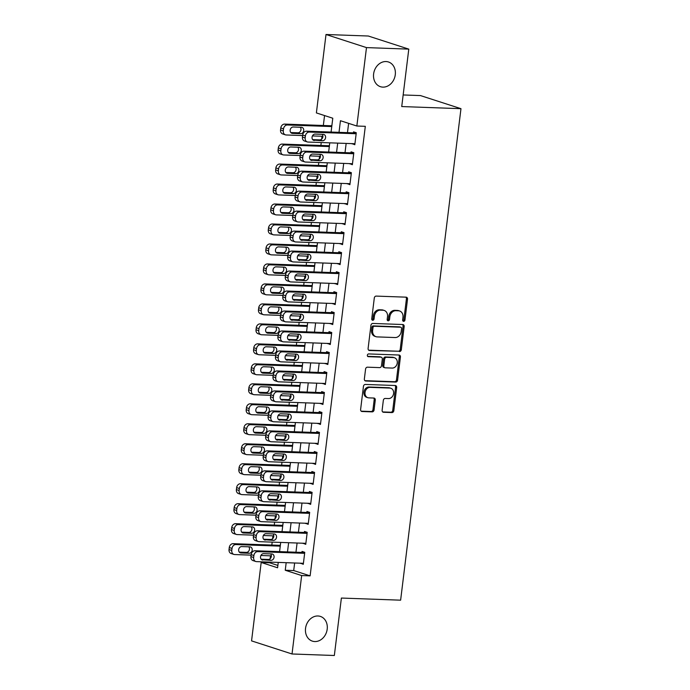 <?xml version="1.0" encoding="UTF-8"?>
<svg xmlns="http://www.w3.org/2000/svg" width="690" height="690" viewBox="0 0 690 690"><rect width="100%" height="100%" fill="white"/><g stroke="black" fill="none" stroke-linecap="round" stroke-linejoin="round"><path stroke-width="1.03" d="M403.633 321.35A1.397 1.147 107.9 0 0 404.961 320.022L407.523 299.184A1.992 1.639 107.9 0 0 406.099 297.166L376.197 296.096A1.992 1.639 107.9 0 0 374.299 297.994L371.738 318.832A1.397 1.147 107.9 0 0 374.066 318.918L374.394 316.218A6.374 5.253 107.9 0 1 380.483 310.129L382.976 310.224A6.374 5.253 107.9 0 1 384.166 310.431A6.374 5.253 107.9 0 1 387.521 316.693L387.185 319.384A1.397 1.147 107.9 0 0 389.514 319.47L389.841 316.77A6.374 5.253 107.9 0 1 395.931 310.69L398.423 310.776A6.374 5.253 107.9 0 1 399.613 310.983A6.374 5.253 107.9 0 1 402.969 317.245L402.641 319.936A1.397 1.147 107.9 0 0 403.633 321.35M402.882 320.954A1.397 1.147 107.9 0 0 403.866 319.668L406.427 298.83A1.992 1.639 107.9 0 0 405.867 297.157M371.979 319.841A1.397 1.147 107.9 0 0 372.971 318.564L373.299 315.865L374.394 316.218M387.435 320.402A1.397 1.147 107.9 0 0 388.418 319.116L388.755 316.417L389.841 316.77M317.943 615.98A12.989 10.704 107.9 0 0 305.791 626.917A12.989 10.704 107.9 0 0 312.372 641.131A12.989 10.704 107.9 0 0 314.804 641.553A12.989 10.704 107.9 0 0 326.948 630.625A12.989 10.704 107.9 0 0 320.376 616.411A12.989 10.704 107.9 0 0 317.943 615.98M386.021 61.548A12.989 10.704 107.9 0 0 373.868 72.485A12.989 10.704 107.9 0 0 380.449 86.698A12.989 10.704 107.9 0 0 382.881 87.121A12.989 10.704 107.9 0 0 395.025 76.193A12.989 10.704 107.9 0 0 388.453 61.979A12.989 10.704 107.9 0 0 386.021 61.548M382.122 410.257A1.992 1.639 107.9 0 0 383.537 412.275L391.929 412.577A1.992 1.639 107.9 0 0 393.835 410.679L396.672 387.53A1.992 1.639 107.9 0 0 395.249 385.512L365.355 384.442A1.992 1.639 107.9 0 0 363.449 386.34L360.611 409.481A1.992 1.639 107.9 0 0 362.026 411.507L372.16 411.87A1.992 1.639 107.9 0 0 374.066 409.964L375.282 400.062A1.992 1.639 107.9 0 0 373.859 398.044L368.831 397.863A5.33 4.39 107.9 0 1 367.839 397.69A5.33 4.39 107.9 0 1 365.139 391.851A5.33 4.39 107.9 0 1 370.125 387.366L389.807 388.073A5.33 4.39 107.9 0 1 390.807 388.254A5.33 4.39 107.9 0 1 393.507 394.085A5.33 4.39 107.9 0 1 388.522 398.57L385.236 398.449A1.992 1.639 107.9 0 0 383.338 400.355L382.122 410.257M331.088 132.066L332.787 118.232L316.382 112.918L326.008 34.5L368.313 36.018L408.791 49.119L401.735 106.562L460.972 108.684L400.623 600.179L341.386 598.058L334.339 655.5L292.025 653.982L251.557 640.881L261.182 562.462L277.587 567.775L278.251 562.41M408.791 49.119L366.485 47.601L356.851 126.02L340.446 120.716L339.014 132.351M294.639 562.997L293.707 570.552L310.12 575.865L365.312 126.33L356.851 126.02M310.12 575.865L301.659 575.564L292.025 653.982M399.415 351.589A1.992 1.639 107.9 0 0 401.321 349.683L404.159 326.543A1.992 1.639 107.9 0 0 402.744 324.524L372.841 323.446A1.992 1.639 107.9 0 0 370.935 325.352L368.098 348.493A1.992 1.639 107.9 0 0 369.521 350.511L398.328 351.236A1.992 1.639 107.9 0 0 400.226 349.33L403.064 326.189A1.992 1.639 107.9 0 0 402.512 324.516M400.416 357.041L397.578 380.181A1.992 1.639 107.9 0 1 395.672 382.079L365.769 381.009A1.992 1.639 107.9 0 1 364.355 378.991L365.571 369.081A1.992 1.639 107.9 0 1 367.468 367.184L379.595 367.615A1.992 1.639 107.9 0 0 381.501 365.717L382.303 359.145A1.992 1.639 107.9 0 0 380.889 357.127L368.262 356.67A1.397 1.147 107.9 0 1 368.598 353.927L399.001 355.022A1.992 1.639 107.9 0 1 400.416 357.041L399.32 356.687L396.483 379.828L397.578 380.181M280.451 544.453L280.028 545.35M282.909 524.469L282.477 525.375M285.358 504.493L284.936 505.391M287.816 484.509L287.385 485.415M290.266 464.534L289.843 465.431M292.724 444.55L292.293 445.455M295.173 424.574L294.751 425.471M297.623 404.59L297.2 405.496M300.081 384.615L299.65 385.512M302.531 364.63L302.108 365.536M304.989 344.655L304.557 345.552M307.438 324.671L307.015 325.577M309.896 304.695L309.465 305.592M312.346 284.72L311.923 285.617M314.795 264.736L314.373 265.641M317.253 244.76L316.822 245.657M319.703 224.776L319.28 225.682M322.161 204.801L321.73 205.698M324.611 184.817L324.188 185.722M327.069 164.841L326.637 165.738M329.518 144.857L329.096 145.763M352.098 143.641L354.807 144.736L356.281 132.747L353.547 131.868L353.427 132.868M349.649 163.616L352.357 164.72L353.823 152.732L351.089 151.843L350.969 152.844M347.191 183.6L349.899 184.696L351.374 172.707L348.64 171.827L348.519 172.819M344.741 203.576L347.45 204.68L348.924 192.691L346.19 191.803L346.061 192.803M342.283 223.56L344.991 224.655L346.466 212.667L343.732 211.787L343.611 212.779M339.834 243.536L342.542 244.639L344.017 232.651L341.283 231.762L341.153 232.763M337.384 263.511L340.092 264.615L341.559 252.626L338.825 251.738L338.704 252.738M334.926 283.495L337.634 284.591L339.109 272.61L336.375 271.722L336.254 272.723M332.477 303.471L335.185 304.575L336.651 292.586L333.917 291.697L333.796 292.698M330.018 323.455L332.727 324.55L334.202 312.57L331.467 311.682L331.347 312.682M327.569 343.43L330.277 344.534L331.752 332.546L329.018 331.657L328.889 332.658M325.119 363.414L327.828 364.51L329.294 352.521L326.56 351.641L326.439 352.642M322.661 383.39L325.37 384.494L326.844 372.505L324.11 371.617L323.981 372.617M320.212 403.374L322.92 404.469L324.386 392.481L321.652 391.601L321.531 392.601M317.754 423.349L320.462 424.454L321.937 412.465L319.203 411.576L319.082 412.577M315.304 443.334L318.012 444.429L319.479 432.44L316.745 431.561L316.624 432.561M312.846 463.309L315.554 464.413L317.029 452.424L314.295 451.536L314.174 452.536M310.397 483.293L313.105 484.389L314.58 472.4L311.846 471.52L311.716 472.512M307.947 503.269L310.655 504.373L312.122 492.384L309.387 491.496L309.267 492.496M305.489 523.244L308.197 524.348L309.672 512.36L306.938 511.48L306.809 512.472M303.039 543.228L305.748 544.332L307.214 532.344L304.48 531.455L304.359 532.456M348.623 123.355L347.475 132.653M346.156 143.425L345.026 152.628M343.698 163.401L342.568 172.612M341.248 183.385L340.118 192.588M338.799 203.36L337.669 212.572M336.341 223.344L335.211 232.547M333.891 243.32L332.761 252.531M331.433 263.304L330.303 272.507M328.983 283.279L327.853 292.491M326.525 303.264L325.395 312.466M324.076 323.239L322.946 332.442M321.626 343.223L320.496 352.426M319.168 363.199L318.038 372.402M316.719 383.183L315.589 392.386M314.261 403.158L313.131 412.361M311.811 423.134L310.681 432.345M309.362 443.118L308.223 452.321M306.903 463.094L305.774 472.305M304.454 483.078L303.324 492.281M301.996 503.053L300.866 512.265M299.546 523.037L298.416 532.24M297.088 543.013L295.958 552.224M300.581 563.204L303.289 564.308L304.764 552.319L302.03 551.431L301.91 552.431M324.55 115.566L323.334 125.485M322.014 136.258L321.661 139.138M321.238 142.528L320.885 145.469M319.556 156.242L319.203 159.114M318.789 162.512L318.426 165.445M317.107 176.217L316.753 179.098M316.339 182.488L315.977 185.429M314.649 196.202L314.304 199.074M313.881 202.472L313.519 205.404M312.199 216.177L311.846 219.058M311.432 222.447L311.069 225.38M309.75 236.161L309.396 239.033M308.973 242.431L308.62 245.364M307.291 256.137L306.938 259.009M306.524 262.407L306.162 265.339M304.842 276.121L304.488 278.993M304.066 282.391L303.712 285.324M302.384 296.096L302.03 298.968M301.616 302.367L301.254 305.299M299.934 316.072L299.581 318.953M299.167 322.351L298.805 325.283M297.476 336.056L297.131 338.928M296.709 342.326L296.346 345.259M295.027 356.031L294.673 358.912M294.259 362.302L293.897 365.243M292.577 376.015L292.224 378.888M291.801 382.286L291.447 385.218M290.119 395.991L289.765 398.872M289.352 402.261L288.989 405.203M287.67 415.975L287.316 418.847M286.893 422.246L286.54 425.178M285.212 435.951L284.858 438.831M284.444 442.221L284.082 445.162M282.762 455.935L282.408 458.807M281.994 462.205L281.632 465.138M280.304 475.91L279.959 478.791M279.536 482.181L279.174 485.122M277.854 495.894L277.501 498.767M277.087 502.165L276.724 505.097M275.405 515.87L275.051 518.751M274.629 522.14L274.275 525.073M272.947 535.854L272.593 538.726M272.179 542.124L271.817 545.057M270.497 555.83L270.144 558.702M269.721 562.1L269.643 562.764L277.88 565.429M331.968 124.881L331.545 125.778M460.972 108.684L420.495 95.582L403.167 94.961M326.008 34.5L366.485 47.601M269.643 562.764L261.182 562.462M279.571 551.629L280.701 542.426M282.029 531.654L283.159 522.451M284.478 511.678L285.608 502.467M286.928 491.694L288.066 482.491M289.386 471.719L290.516 462.507M291.836 451.734L292.965 442.532M294.294 431.759L295.423 422.547M296.743 411.775L297.873 402.572M299.201 391.799L300.331 382.588M301.651 371.815L302.781 362.612M304.1 351.84L305.23 342.628M306.558 331.856L307.688 322.653M309.008 311.88L310.138 302.677M311.466 291.896L312.596 282.693M313.916 271.92L315.045 262.718M316.374 251.936L317.504 242.733M318.823 231.961L319.953 222.758M321.273 211.985L322.403 202.774M323.731 192.001L324.861 182.798M326.18 172.026L327.31 162.814M328.638 152.042L329.768 142.839M286.178 562.695L285.246 570.25L301.659 575.564M337.695 143.123L336.565 152.326M335.237 163.099L334.107 172.31M332.787 183.083L331.657 192.286M330.338 203.058L329.199 212.261M327.879 223.043L326.75 232.245M325.43 243.018L324.3 252.221M322.972 263.002L321.842 272.205M320.522 282.978L319.392 292.18M318.064 302.953L316.934 312.165M315.615 322.937L314.485 332.14M313.165 342.913L312.027 352.124M310.707 362.897L309.577 372.1M308.257 382.872L307.128 392.084M305.799 402.856L304.67 412.059M303.35 422.832L302.22 432.044M300.892 442.816L299.762 452.019M298.442 462.792L297.312 472.003M295.993 482.776L294.863 491.979M293.535 502.751L292.405 511.954M291.085 522.735L289.955 531.938M288.627 542.711L287.497 551.914M293.707 570.552L285.246 570.25M352.072 143.856L354.902 143.951M349.623 163.832L352.452 163.935M347.165 183.816L350.003 183.911M344.715 203.792L347.544 203.895M342.257 223.767L345.095 223.871M339.808 243.751L342.637 243.855M337.358 263.727L340.187 263.83M334.9 283.711L337.729 283.814M332.451 303.686L335.28 303.79M329.993 323.67L332.83 323.774M327.543 343.646L330.372 343.749M325.085 363.63L327.923 363.725M322.635 383.606L325.464 383.709M320.186 403.59L323.015 403.685M317.728 423.565L320.557 423.669M315.278 443.549L318.107 443.644M312.82 463.525L315.658 463.628M310.371 483.509L313.2 483.604M307.913 503.484L310.75 503.588M305.463 523.46L308.292 523.563M303.014 543.444L305.843 543.548M300.555 563.42L303.384 563.523M399.613 310.983L398.518 310.629A6.374 5.253 107.9 0 0 397.328 310.422L398.423 310.776M388.755 316.417A6.374 5.253 107.9 0 1 394.835 310.336L397.328 310.422M384.166 310.431L383.071 310.077A6.374 5.253 107.9 0 0 381.88 309.87L382.976 310.224M373.299 315.865A6.374 5.253 107.9 0 1 379.388 309.776L381.88 309.87M368.658 350.166L398.328 351.236M401.571 328.621A1.397 1.147 107.9 0 0 400.579 327.207L374.334 326.258A1.397 1.147 107.9 0 0 372.997 327.595L372.652 330.432A6.374 5.253 107.9 0 0 375.998 336.694A6.374 5.253 107.9 0 0 377.197 336.901L395.137 337.548A6.374 5.253 107.9 0 0 401.218 331.459L401.571 328.621M399.984 327.008A1.397 1.147 107.9 0 0 399.484 326.844L400.579 327.207M375.998 336.694L374.912 336.341A6.374 5.253 107.9 0 1 371.556 330.079L371.901 327.241A1.397 1.147 107.9 0 1 373.238 325.904L399.484 326.844M364.906 380.664L394.577 381.725A1.992 1.639 107.9 0 0 396.483 379.828M381.26 357.196L380.164 356.834A1.992 1.639 107.9 0 0 379.793 356.773L367.563 356.333M392.179 368.072A5.33 4.39 107.9 0 0 397.164 363.587A5.33 4.39 107.9 0 0 394.464 357.756A5.33 4.39 107.9 0 0 393.473 357.575L386.529 357.325A1.992 1.639 107.9 0 0 384.632 359.231L383.821 365.804A1.992 1.639 107.9 0 0 385.244 367.822L392.179 368.072M394.464 357.756L393.369 357.394A5.33 4.39 107.9 0 0 392.377 357.222L393.473 357.575M384.873 367.753L383.778 367.399A1.992 1.639 107.9 0 1 382.734 365.45L383.537 358.878A1.992 1.639 107.9 0 1 385.443 356.971L392.377 357.222M399.32 356.687A1.992 1.639 107.9 0 0 398.768 355.014M390.807 388.254L389.712 387.901A5.33 4.39 107.9 0 0 388.712 387.72L389.807 388.073M367.839 397.69L366.744 397.337A5.33 4.39 107.9 0 1 364.044 391.497A5.33 4.39 107.9 0 1 369.029 387.012L388.712 387.72M361.163 411.162L371.065 411.516A1.992 1.639 107.9 0 0 372.971 409.61L374.187 399.708A1.992 1.639 107.9 0 0 373.626 398.035M382.674 411.93L390.833 412.223A1.992 1.639 107.9 0 0 392.739 410.317L395.577 387.176A1.992 1.639 107.9 0 0 395.025 385.503M331.856 125.796L284.668 124.097A4.062 3.347 -72.1 0 0 280.787 127.978L280.545 129.97A4.062 3.347 -72.1 0 0 282.676 133.955L285.419 134.843A4.062 3.347 107.9 0 0 286.178 134.973L302.608 135.568M285.419 134.843A4.062 3.347 107.9 0 1 283.279 130.858L283.53 128.858A4.062 3.347 107.9 0 1 287.402 124.985L331.761 126.572M322.886 136.292L312.432 135.913M290.809 132.549L297.873 132.799A3.252 2.674 107.9 0 0 300.668 130.815A3.252 2.674 107.9 0 0 300.34 127.253M292.491 133.394L300.607 133.688A3.252 2.674 107.9 0 0 303.652 130.953A3.252 2.674 107.9 0 0 302.004 127.4A3.252 2.674 107.9 0 0 301.392 127.296L293.276 127.003A3.252 2.674 107.9 0 0 290.231 129.737A3.252 2.674 107.9 0 0 291.879 133.291A3.252 2.674 107.9 0 0 292.491 133.394L291.327 133.015M354.927 143.736L308.051 142.054A4.062 3.347 107.9 0 1 307.291 141.924A4.062 3.347 107.9 0 1 305.161 137.94L305.403 135.939A4.062 3.347 107.9 0 1 309.275 132.066L356.161 133.748M356.256 132.963L306.541 131.186L309.275 132.066M314.364 140.475A3.252 2.674 -72.1 0 1 313.76 140.372A3.252 2.674 -72.1 0 1 312.113 136.818A3.252 2.674 -72.1 0 1 315.149 134.084L323.274 134.378A3.252 2.674 -72.1 0 1 323.886 134.481A3.252 2.674 -72.1 0 1 325.525 138.035A3.252 2.674 -72.1 0 1 322.489 140.769L313.2 140.105M322.221 134.334A3.252 2.674 -72.1 0 1 322.549 137.897A3.252 2.674 -72.1 0 1 319.755 139.88L312.682 139.63M307.291 141.924L304.557 141.036A4.062 3.347 -72.1 0 1 302.427 137.051L302.669 135.059A4.062 3.347 -72.1 0 1 306.541 131.186M329.406 145.771L282.21 144.081A4.062 3.347 -72.1 0 0 278.337 147.953L278.096 149.954A4.062 3.347 -72.1 0 0 280.226 153.939L282.96 154.819A4.062 3.347 107.9 0 0 283.719 154.957L300.15 155.543M282.96 154.819A4.062 3.347 107.9 0 1 280.83 150.834L281.072 148.842A4.062 3.347 107.9 0 1 284.944 144.96L329.311 146.556M320.427 156.268L309.983 155.897M288.351 152.525L295.423 152.783A3.252 2.674 107.9 0 0 298.218 150.791A3.252 2.674 107.9 0 0 297.89 147.237M290.033 153.378L298.158 153.663A3.252 2.674 107.9 0 0 301.194 150.929A3.252 2.674 107.9 0 0 299.555 147.375A3.252 2.674 107.9 0 0 298.943 147.272L290.818 146.979A3.252 2.674 107.9 0 0 287.782 149.713A3.252 2.674 107.9 0 0 289.429 153.266A3.252 2.674 107.9 0 0 290.033 153.378L288.869 152.999M326.957 165.747L279.761 164.056A4.062 3.347 -72.1 0 0 275.888 167.937L275.638 169.93A4.062 3.347 -72.1 0 0 277.777 173.915L280.511 174.803A4.062 3.347 107.9 0 0 281.27 174.932L297.701 175.519M280.511 174.803A4.062 3.347 107.9 0 1 278.372 170.818L278.622 168.817A4.062 3.347 107.9 0 1 282.495 164.945L326.853 166.532M317.978 176.252L307.524 175.872M285.902 172.509L292.974 172.759A3.252 2.674 107.9 0 0 295.76 170.775A3.252 2.674 107.9 0 0 295.432 167.213M287.583 173.354L295.708 173.647A3.252 2.674 107.9 0 0 298.744 170.913A3.252 2.674 107.9 0 0 297.097 167.359A3.252 2.674 107.9 0 0 296.493 167.256L288.368 166.963A3.252 2.674 107.9 0 0 285.332 169.697A3.252 2.674 107.9 0 0 286.971 173.25A3.252 2.674 107.9 0 0 287.583 173.354L286.419 172.974M324.498 185.731L277.302 184.04A4.062 3.347 -72.1 0 0 273.43 187.913L273.188 189.914A4.062 3.347 -72.1 0 0 275.319 193.899L278.053 194.778A4.062 3.347 107.9 0 0 278.812 194.916L295.251 195.503M278.053 194.778A4.062 3.347 107.9 0 1 275.922 190.794L276.164 188.801A4.062 3.347 107.9 0 1 280.045 184.92L324.404 186.516M315.52 196.227L305.075 195.857M283.452 192.484L290.516 192.743A3.252 2.674 107.9 0 0 293.31 190.751A3.252 2.674 107.9 0 0 292.983 187.197M285.125 193.329L293.25 193.623A3.252 2.674 107.9 0 0 296.286 190.888A3.252 2.674 107.9 0 0 294.647 187.335A3.252 2.674 107.9 0 0 294.035 187.232L285.91 186.938A3.252 2.674 107.9 0 0 282.874 189.672A3.252 2.674 107.9 0 0 284.522 193.226A3.252 2.674 107.9 0 0 285.125 193.329L283.961 192.959M322.049 205.706L274.853 204.016A4.062 3.347 -72.1 0 0 270.98 207.888L270.73 209.889A4.062 3.347 -72.1 0 0 272.869 213.874L275.603 214.763A4.062 3.347 107.9 0 0 276.362 214.892L292.793 215.478M275.603 214.763A4.062 3.347 107.9 0 1 273.464 210.778L273.714 208.777A4.062 3.347 107.9 0 1 277.587 204.904L321.954 206.491M313.07 216.212L302.617 215.832M280.994 212.468L288.066 212.718A3.252 2.674 107.9 0 0 290.852 210.735A3.252 2.674 107.9 0 0 290.524 207.173M282.676 213.314L290.801 213.607A3.252 2.674 107.9 0 0 293.837 210.873A3.252 2.674 107.9 0 0 292.189 207.319A3.252 2.674 107.9 0 0 291.585 207.207L283.461 206.922A3.252 2.674 107.9 0 0 280.425 209.657A3.252 2.674 107.9 0 0 282.063 213.21A3.252 2.674 107.9 0 0 282.676 213.314L281.511 212.934M352.478 163.72L305.601 162.038A4.062 3.347 107.9 0 1 304.842 161.909A4.062 3.347 107.9 0 1 302.703 157.924L302.953 155.923A4.062 3.347 107.9 0 1 306.826 152.05L353.703 153.732M353.798 152.947L304.092 151.162L306.826 152.05M311.915 160.459A3.252 2.674 -72.1 0 1 311.302 160.347A3.252 2.674 -72.1 0 1 309.663 156.794A3.252 2.674 -72.1 0 1 312.699 154.068L320.824 154.353A3.252 2.674 -72.1 0 1 321.428 154.465A3.252 2.674 -72.1 0 1 323.075 158.019A3.252 2.674 -72.1 0 1 320.039 160.753L310.75 160.08M319.763 154.319A3.252 2.674 -72.1 0 1 320.091 157.881A3.252 2.674 -72.1 0 1 317.305 159.864L310.233 159.614M304.842 161.909L302.108 161.02A4.062 3.347 -72.1 0 1 299.969 157.035L300.219 155.034A4.062 3.347 -72.1 0 1 304.092 151.162M350.028 183.695L303.143 182.013A4.062 3.347 107.9 0 1 302.384 181.884A4.062 3.347 107.9 0 1 300.254 177.899L300.495 175.898A4.062 3.347 107.9 0 1 304.376 172.026L351.253 173.708M351.348 172.923L301.634 171.146L304.376 172.026M309.456 180.435A3.252 2.674 -72.1 0 1 308.853 180.332A3.252 2.674 -72.1 0 1 307.205 176.778A3.252 2.674 -72.1 0 1 310.241 174.044L318.366 174.337A3.252 2.674 -72.1 0 1 318.978 174.441A3.252 2.674 -72.1 0 1 320.617 177.994A3.252 2.674 -72.1 0 1 317.581 180.728L308.292 180.064M317.314 174.294A3.252 2.674 -72.1 0 1 317.642 177.856A3.252 2.674 -72.1 0 1 314.847 179.84L307.783 179.59M302.384 181.884L299.65 180.996A4.062 3.347 -72.1 0 1 297.519 177.011L297.761 175.018A4.062 3.347 -72.1 0 1 301.634 171.146M347.57 203.679L300.693 201.998A4.062 3.347 107.9 0 1 299.934 201.859A4.062 3.347 107.9 0 1 297.795 197.883L298.046 195.882A4.062 3.347 107.9 0 1 301.918 192.01L348.795 193.692M348.899 192.907L299.184 191.121L301.918 192.01M307.007 200.419A3.252 2.674 -72.1 0 1 306.395 200.307A3.252 2.674 -72.1 0 1 304.756 196.754A3.252 2.674 -72.1 0 1 307.792 194.019L315.916 194.313A3.252 2.674 -72.1 0 1 316.52 194.425A3.252 2.674 -72.1 0 1 318.168 197.978A3.252 2.674 -72.1 0 1 315.132 200.712L305.843 200.04M314.856 194.278A3.252 2.674 -72.1 0 1 315.183 197.84A3.252 2.674 -72.1 0 1 312.397 199.824L305.325 199.565M299.934 201.859L297.2 200.98A4.062 3.347 -72.1 0 1 295.061 196.995L295.311 194.994A4.062 3.347 -72.1 0 1 299.184 191.121M345.121 223.655L298.244 221.973A4.062 3.347 107.9 0 1 297.476 221.844A4.062 3.347 107.9 0 1 295.346 217.859L295.587 215.858A4.062 3.347 107.9 0 1 299.469 211.985L346.346 213.667M346.44 212.882L296.735 211.097L299.469 211.985M304.549 220.395A3.252 2.674 -72.1 0 1 303.945 220.291A3.252 2.674 -72.1 0 1 302.298 216.738A3.252 2.674 -72.1 0 1 305.342 214.004L313.458 214.297A3.252 2.674 -72.1 0 1 314.071 214.4A3.252 2.674 -72.1 0 1 315.71 217.954A3.252 2.674 -72.1 0 1 312.673 220.688L303.393 220.024M312.406 214.254A3.252 2.674 -72.1 0 1 312.734 217.816A3.252 2.674 -72.1 0 1 309.939 219.8L302.876 219.549M297.476 221.844L294.742 220.955A4.062 3.347 -72.1 0 1 292.612 216.971L292.853 214.978A4.062 3.347 -72.1 0 1 296.735 211.097M319.591 225.69L272.403 224A4.062 3.347 -72.1 0 0 268.522 227.873L268.281 229.874A4.062 3.347 -72.1 0 0 270.411 233.85L273.145 234.738A4.062 3.347 107.9 0 0 273.904 234.876L290.343 235.463M273.145 234.738A4.062 3.347 107.9 0 1 271.015 230.753L271.256 228.761A4.062 3.347 107.9 0 1 275.137 224.88L319.496 226.475M310.621 236.187L300.167 235.816M278.544 232.444L285.608 232.703A3.252 2.674 107.9 0 0 288.403 230.71A3.252 2.674 107.9 0 0 288.075 227.157M280.218 233.289L288.342 233.582A3.252 2.674 107.9 0 0 291.378 230.848A3.252 2.674 107.9 0 0 289.74 227.295A3.252 2.674 107.9 0 0 289.127 227.191L281.002 226.898A3.252 2.674 107.9 0 0 277.966 229.632A3.252 2.674 107.9 0 0 279.614 233.186A3.252 2.674 107.9 0 0 280.218 233.289L279.062 232.918M342.663 243.639L295.786 241.957A4.062 3.347 107.9 0 1 295.027 241.819A4.062 3.347 107.9 0 1 292.896 237.834L293.138 235.842A4.062 3.347 107.9 0 1 297.011 231.969L343.896 233.651M343.991 232.866L294.276 231.081L297.011 231.969M302.099 240.379A3.252 2.674 -72.1 0 1 301.495 240.267A3.252 2.674 -72.1 0 1 299.848 236.713A3.252 2.674 -72.1 0 1 302.884 233.979L311.009 234.272A3.252 2.674 -72.1 0 1 311.613 234.384A3.252 2.674 -72.1 0 1 313.26 237.938A3.252 2.674 -72.1 0 1 310.224 240.663L300.935 239.999M309.957 234.238A3.252 2.674 -72.1 0 1 310.276 237.791A3.252 2.674 -72.1 0 1 307.49 239.784L300.417 239.525M295.027 241.819L292.293 240.939A4.062 3.347 -72.1 0 1 290.154 236.955L290.404 234.954A4.062 3.347 -72.1 0 1 294.276 231.081M317.141 245.666L269.945 243.975A4.062 3.347 -72.1 0 0 266.073 247.848L265.822 249.849A4.062 3.347 -72.1 0 0 267.962 253.834L270.696 254.722A4.062 3.347 107.9 0 0 271.455 254.852L287.885 255.438M270.696 254.722A4.062 3.347 107.9 0 1 268.565 250.737L268.807 248.736A4.062 3.347 107.9 0 1 272.679 244.864L317.046 246.451M308.163 256.171L297.709 255.792M276.086 252.428L283.159 252.678A3.252 2.674 107.9 0 0 285.945 250.694A3.252 2.674 107.9 0 0 285.626 247.132M277.768 253.273L285.893 253.566A3.252 2.674 107.9 0 0 288.929 250.832A3.252 2.674 107.9 0 0 287.281 247.279A3.252 2.674 107.9 0 0 286.678 247.167L278.553 246.882A3.252 2.674 107.9 0 0 275.517 249.607A3.252 2.674 107.9 0 0 277.164 253.17A3.252 2.674 107.9 0 0 277.768 253.273L276.604 252.894M340.213 263.615L293.336 261.933A4.062 3.347 107.9 0 1 292.577 261.803A4.062 3.347 107.9 0 1 290.438 257.819L290.688 255.818A4.062 3.347 107.9 0 1 294.561 251.945L341.438 253.627M341.533 252.842L291.827 251.056L294.561 251.945M299.65 260.354A3.252 2.674 -72.1 0 1 299.037 260.251A3.252 2.674 -72.1 0 1 297.399 256.697A3.252 2.674 -72.1 0 1 300.435 253.963L308.551 254.256A3.252 2.674 -72.1 0 1 309.163 254.36A3.252 2.674 -72.1 0 1 310.811 257.913A3.252 2.674 -72.1 0 1 307.766 260.647L298.485 259.975M307.498 254.213A3.252 2.674 -72.1 0 1 307.826 257.775A3.252 2.674 -72.1 0 1 305.032 259.759L297.968 259.509M292.577 261.803L289.835 260.915A4.062 3.347 -72.1 0 1 287.704 256.93L287.946 254.938A4.062 3.347 -72.1 0 1 291.827 251.056M314.683 265.65L267.496 263.96A4.062 3.347 -72.1 0 0 263.615 267.832L263.373 269.825A4.062 3.347 -72.1 0 0 265.503 273.809L268.246 274.698A4.062 3.347 107.9 0 0 269.005 274.836L285.436 275.422M268.246 274.698A4.062 3.347 107.9 0 1 266.107 270.713L266.357 268.712A4.062 3.347 107.9 0 1 270.23 264.839L314.588 266.435M305.713 276.147L295.26 275.776M273.637 272.403L280.701 272.654A3.252 2.674 107.9 0 0 283.495 270.67A3.252 2.674 107.9 0 0 283.167 267.108M275.319 273.249L283.435 273.542A3.252 2.674 107.9 0 0 286.479 270.808A3.252 2.674 107.9 0 0 284.832 267.254A3.252 2.674 107.9 0 0 284.22 267.151L276.103 266.858A3.252 2.674 107.9 0 0 273.059 269.592A3.252 2.674 107.9 0 0 274.706 273.145A3.252 2.674 107.9 0 0 275.319 273.249L274.154 272.878M337.755 283.599L290.878 281.917A4.062 3.347 107.9 0 1 290.119 281.779A4.062 3.347 107.9 0 1 287.989 277.794L288.23 275.802A4.062 3.347 107.9 0 1 292.103 271.929L338.988 273.602M339.083 272.826L289.369 271.041L292.103 271.929M297.192 280.338A3.252 2.674 -72.1 0 1 296.588 280.226A3.252 2.674 -72.1 0 1 294.94 276.673A3.252 2.674 -72.1 0 1 297.977 273.939L306.101 274.232A3.252 2.674 -72.1 0 1 306.714 274.335A3.252 2.674 -72.1 0 1 308.352 277.897A3.252 2.674 -72.1 0 1 305.316 280.623L296.027 279.959M305.049 274.197A3.252 2.674 -72.1 0 1 305.377 277.751A3.252 2.674 -72.1 0 1 302.582 279.743L295.51 279.485M290.119 281.779L287.385 280.899A4.062 3.347 -72.1 0 1 285.255 276.914L285.496 274.913A4.062 3.347 -72.1 0 1 289.369 271.041M312.234 285.626L265.038 283.935A4.062 3.347 -72.1 0 0 261.165 287.808L260.923 289.809A4.062 3.347 -72.1 0 0 263.054 293.793L265.788 294.682A4.062 3.347 107.9 0 0 266.547 294.811L282.978 295.398M265.788 294.682A4.062 3.347 107.9 0 1 263.658 290.697L263.899 288.696A4.062 3.347 107.9 0 1 267.772 284.823L312.139 286.41M303.255 296.131L292.81 295.751M271.179 292.387L278.251 292.638A3.252 2.674 107.9 0 0 281.046 290.654A3.252 2.674 107.9 0 0 280.718 287.092M272.861 293.233L280.985 293.526A3.252 2.674 107.9 0 0 284.021 290.792A3.252 2.674 107.9 0 0 282.382 287.238A3.252 2.674 107.9 0 0 281.77 287.126L273.645 286.842A3.252 2.674 107.9 0 0 270.609 289.567A3.252 2.674 107.9 0 0 272.257 293.121A3.252 2.674 107.9 0 0 272.861 293.233L271.696 292.853M335.305 303.574L288.429 301.892A4.062 3.347 107.9 0 1 287.67 301.763A4.062 3.347 107.9 0 1 285.531 297.778L285.781 295.777A4.062 3.347 107.9 0 1 289.653 291.905L336.53 293.586M336.625 292.802L286.919 291.016L289.653 291.905M294.742 300.314A3.252 2.674 -72.1 0 1 294.13 300.21A3.252 2.674 -72.1 0 1 292.491 296.657A3.252 2.674 -72.1 0 1 295.527 293.923L303.652 294.216A3.252 2.674 -72.1 0 1 304.255 294.32A3.252 2.674 -72.1 0 1 305.903 297.873A3.252 2.674 -72.1 0 1 302.867 300.607L293.578 299.934M302.591 294.173A3.252 2.674 -72.1 0 1 302.919 297.735A3.252 2.674 -72.1 0 1 300.133 299.719L293.06 299.469M287.67 301.763L284.936 300.875A4.062 3.347 -72.1 0 1 282.797 296.89L283.047 294.897A4.062 3.347 -72.1 0 1 286.919 291.016M309.784 305.61L262.588 303.919A4.062 3.347 -72.1 0 0 258.716 307.792L258.465 309.784A4.062 3.347 -72.1 0 0 260.604 313.769L263.339 314.657A4.062 3.347 107.9 0 0 264.098 314.787L280.528 315.382M263.339 314.657A4.062 3.347 107.9 0 1 261.2 310.673L261.45 308.672A4.062 3.347 107.9 0 1 265.322 304.799L309.681 306.395M300.805 316.106L290.352 315.735M268.729 312.363L275.802 312.613A3.252 2.674 107.9 0 0 278.588 310.629A3.252 2.674 107.9 0 0 278.26 307.067M270.411 313.208L278.536 313.502A3.252 2.674 107.9 0 0 281.572 310.767A3.252 2.674 107.9 0 0 279.924 307.214A3.252 2.674 107.9 0 0 279.321 307.11L271.196 306.817A3.252 2.674 107.9 0 0 268.16 309.551A3.252 2.674 107.9 0 0 269.799 313.105A3.252 2.674 107.9 0 0 270.411 313.208L269.247 312.837M332.856 323.558L285.971 321.876A4.062 3.347 107.9 0 1 285.212 321.738A4.062 3.347 107.9 0 1 283.081 317.754L283.323 315.761A4.062 3.347 107.9 0 1 287.204 311.88L334.081 313.562M334.176 312.777L284.47 311L287.204 311.88M292.284 320.298A3.252 2.674 -72.1 0 1 291.68 320.186A3.252 2.674 -72.1 0 1 290.033 316.632A3.252 2.674 -72.1 0 1 293.069 313.898L301.194 314.192A3.252 2.674 -72.1 0 1 301.806 314.295A3.252 2.674 -72.1 0 1 303.445 317.849A3.252 2.674 -72.1 0 1 300.409 320.583L291.128 319.919M300.141 314.157A3.252 2.674 -72.1 0 1 300.469 317.711A3.252 2.674 -72.1 0 1 297.675 319.703L290.611 319.444M285.212 321.738L282.477 320.859A4.062 3.347 -72.1 0 1 280.347 316.874L280.589 314.873A4.062 3.347 -72.1 0 1 284.47 311M307.326 325.585L260.13 323.895A4.062 3.347 -72.1 0 0 256.257 327.767L256.016 329.768A4.062 3.347 -72.1 0 0 258.146 333.753L260.88 334.633A4.062 3.347 107.9 0 0 261.639 334.771L278.079 335.357M260.88 334.633A4.062 3.347 107.9 0 1 258.75 330.657L258.991 328.656A4.062 3.347 107.9 0 1 262.873 324.783L307.231 326.37M298.347 336.09L287.903 335.711M266.28 332.339L273.344 332.597A3.252 2.674 107.9 0 0 276.138 330.613A3.252 2.674 107.9 0 0 275.81 327.051M267.953 333.192L276.078 333.486A3.252 2.674 107.9 0 0 279.114 330.752A3.252 2.674 107.9 0 0 277.475 327.198A3.252 2.674 107.9 0 0 276.863 327.086L268.738 326.793A3.252 2.674 107.9 0 0 265.702 329.527A3.252 2.674 107.9 0 0 267.349 333.08A3.252 2.674 107.9 0 0 267.953 333.192L266.788 332.813M330.398 343.534L283.521 341.852A4.062 3.347 107.9 0 1 282.762 341.723A4.062 3.347 107.9 0 1 280.623 337.738L280.873 335.737A4.062 3.347 107.9 0 1 284.746 331.864L331.623 333.546M331.726 332.761L282.012 330.976L284.746 331.864M289.835 340.274A3.252 2.674 -72.1 0 1 289.222 340.17A3.252 2.674 -72.1 0 1 287.583 336.616A3.252 2.674 -72.1 0 1 290.619 333.882L298.744 334.176A3.252 2.674 -72.1 0 1 299.348 334.279A3.252 2.674 -72.1 0 1 300.995 337.833A3.252 2.674 -72.1 0 1 297.959 340.567L288.67 339.894M297.683 334.132A3.252 2.674 -72.1 0 1 298.011 337.695A3.252 2.674 -72.1 0 1 295.225 339.678L288.153 339.428M282.762 341.723L280.028 340.834A4.062 3.347 -72.1 0 1 277.889 336.849L278.139 334.848A4.062 3.347 -72.1 0 1 282.012 330.976M304.877 345.569L257.68 343.87A4.062 3.347 -72.1 0 0 253.808 347.751L253.558 349.744A4.062 3.347 -72.1 0 0 255.697 353.728L258.431 354.617A4.062 3.347 107.9 0 0 259.19 354.746L275.62 355.341M258.431 354.617A4.062 3.347 107.9 0 1 256.292 350.632L256.542 348.631A4.062 3.347 107.9 0 1 260.415 344.759L304.782 346.354M295.898 356.066L285.444 355.695M263.822 352.323L270.894 352.573A3.252 2.674 107.9 0 0 273.68 350.589A3.252 2.674 107.9 0 0 273.352 347.027M265.503 353.168L273.628 353.461A3.252 2.674 107.9 0 0 276.664 350.727A3.252 2.674 107.9 0 0 275.017 347.173A3.252 2.674 107.9 0 0 274.413 347.07L266.288 346.777A3.252 2.674 107.9 0 0 263.252 349.511A3.252 2.674 107.9 0 0 264.891 353.064A3.252 2.674 107.9 0 0 265.503 353.168L264.339 352.797M327.948 363.518L281.072 361.836A4.062 3.347 107.9 0 1 280.304 361.698A4.062 3.347 107.9 0 1 278.173 357.713L278.415 355.721A4.062 3.347 107.9 0 1 282.296 351.84L329.173 353.522M329.268 352.737L279.562 350.96L282.296 351.84M287.376 360.249A3.252 2.674 -72.1 0 1 286.773 360.146A3.252 2.674 -72.1 0 1 285.125 356.592A3.252 2.674 -72.1 0 1 288.17 353.858L296.286 354.151A3.252 2.674 -72.1 0 1 296.898 354.255A3.252 2.674 -72.1 0 1 298.537 357.808A3.252 2.674 -72.1 0 1 295.501 360.542L286.221 359.878M295.234 354.117A3.252 2.674 -72.1 0 1 295.562 357.67A3.252 2.674 -72.1 0 1 292.767 359.663L285.703 359.404M280.304 361.698L277.57 360.818A4.062 3.347 -72.1 0 1 275.439 356.834L275.681 354.832A4.062 3.347 -72.1 0 1 279.562 350.96M302.418 365.545L255.231 363.854A4.062 3.347 -72.1 0 0 251.35 367.727L251.108 369.728A4.062 3.347 -72.1 0 0 253.239 373.713L255.973 374.592A4.062 3.347 107.9 0 0 256.74 374.73L273.171 375.317M255.973 374.592A4.062 3.347 107.9 0 1 253.842 370.608L254.084 368.615A4.062 3.347 107.9 0 1 257.965 364.743L302.324 366.33M293.448 376.041L282.995 375.671M261.372 372.298L268.436 372.557A3.252 2.674 107.9 0 0 271.23 370.565A3.252 2.674 107.9 0 0 270.903 367.011M263.045 373.152L271.17 373.437A3.252 2.674 107.9 0 0 274.206 370.711A3.252 2.674 107.9 0 0 272.567 367.158A3.252 2.674 107.9 0 0 271.955 367.046L263.839 366.752A3.252 2.674 107.9 0 0 260.794 369.486A3.252 2.674 107.9 0 0 262.441 373.04A3.252 2.674 107.9 0 0 263.045 373.152L261.889 372.773M325.49 383.493L278.613 381.812A4.062 3.347 107.9 0 1 277.854 381.682A4.062 3.347 107.9 0 1 275.724 377.697L275.966 375.696A4.062 3.347 107.9 0 1 279.838 371.824L326.724 373.506M326.819 372.721L277.104 370.935L279.838 371.824M284.927 380.233A3.252 2.674 -72.1 0 1 284.323 380.13A3.252 2.674 -72.1 0 1 282.676 376.576A3.252 2.674 -72.1 0 1 285.712 373.842L293.837 374.127A3.252 2.674 -72.1 0 1 294.44 374.239A3.252 2.674 -72.1 0 1 296.088 377.792A3.252 2.674 -72.1 0 1 293.052 380.526L283.762 379.854M292.784 374.092A3.252 2.674 -72.1 0 1 293.103 377.654A3.252 2.674 -72.1 0 1 290.318 379.638L283.245 379.388M277.854 381.682L275.12 380.794A4.062 3.347 -72.1 0 1 272.981 376.809L273.231 374.808A4.062 3.347 -72.1 0 1 277.104 370.935M299.969 385.529L252.773 383.83A4.062 3.347 -72.1 0 0 248.9 387.711L248.65 389.703A4.062 3.347 -72.1 0 0 250.789 393.688L253.523 394.577A4.062 3.347 107.9 0 0 254.282 394.706L270.713 395.301M253.523 394.577A4.062 3.347 107.9 0 1 251.393 390.592L251.634 388.591A4.062 3.347 107.9 0 1 255.507 384.718L299.874 386.314M290.99 396.026L280.537 395.646M258.914 392.282L265.986 392.532A3.252 2.674 107.9 0 0 268.772 390.549A3.252 2.674 107.9 0 0 268.453 386.987M260.596 393.128L268.721 393.421A3.252 2.674 107.9 0 0 271.757 390.687A3.252 2.674 107.9 0 0 270.109 387.133A3.252 2.674 107.9 0 0 269.505 387.03L261.381 386.736A3.252 2.674 107.9 0 0 258.345 389.471A3.252 2.674 107.9 0 0 259.992 393.024A3.252 2.674 107.9 0 0 260.596 393.128L259.431 392.748M323.041 403.469L276.164 401.796A4.062 3.347 107.9 0 1 275.405 401.658A4.062 3.347 107.9 0 1 273.266 397.673L273.516 395.68A4.062 3.347 107.9 0 1 277.389 391.799L324.265 393.481M324.36 392.696L274.654 390.92L277.389 391.799M282.477 400.209A3.252 2.674 -72.1 0 1 281.865 400.105A3.252 2.674 -72.1 0 1 280.226 396.552A3.252 2.674 -72.1 0 1 283.262 393.818L291.387 394.111A3.252 2.674 -72.1 0 1 291.991 394.214A3.252 2.674 -72.1 0 1 293.638 397.768A3.252 2.674 -72.1 0 1 290.594 400.502L281.313 399.838M290.326 394.076A3.252 2.674 -72.1 0 1 290.654 397.63A3.252 2.674 -72.1 0 1 287.859 399.622L280.796 399.363M275.405 401.658L272.662 400.769A4.062 3.347 -72.1 0 1 270.532 396.793L270.773 394.792A4.062 3.347 -72.1 0 1 274.654 390.92M297.511 405.504L250.323 403.814A4.062 3.347 -72.1 0 0 246.442 407.687L246.201 409.688A4.062 3.347 -72.1 0 0 248.331 413.672L251.074 414.552A4.062 3.347 107.9 0 0 251.833 414.69L268.263 415.277M251.074 414.552A4.062 3.347 107.9 0 1 248.935 410.567L249.185 408.575A4.062 3.347 107.9 0 1 253.058 404.702L297.416 406.289M288.541 416.001L278.087 415.63M256.464 412.258L263.528 412.517A3.252 2.674 107.9 0 0 266.323 410.524A3.252 2.674 107.9 0 0 265.995 406.971M258.146 413.112L266.262 413.396A3.252 2.674 107.9 0 0 269.307 410.671A3.252 2.674 107.9 0 0 267.66 407.109A3.252 2.674 107.9 0 0 267.047 407.005L258.931 406.712A3.252 2.674 107.9 0 0 255.895 409.446A3.252 2.674 107.9 0 0 257.534 413A3.252 2.674 107.9 0 0 258.146 413.112L256.982 412.732M320.583 423.453L273.706 421.771A4.062 3.347 107.9 0 1 272.947 421.642A4.062 3.347 107.9 0 1 270.816 417.657L271.058 415.656A4.062 3.347 107.9 0 1 274.93 411.783L321.816 413.465M321.911 412.68L272.196 410.895L274.93 411.783M280.019 420.193A3.252 2.674 -72.1 0 1 279.416 420.089A3.252 2.674 -72.1 0 1 277.768 416.527A3.252 2.674 -72.1 0 1 280.804 413.802L288.929 414.086A3.252 2.674 -72.1 0 1 289.541 414.198A3.252 2.674 -72.1 0 1 291.18 417.752A3.252 2.674 -72.1 0 1 288.144 420.486L278.855 419.813M287.877 414.052A3.252 2.674 -72.1 0 1 288.204 417.614A3.252 2.674 -72.1 0 1 285.41 419.598L278.337 419.348M272.947 421.642L270.213 420.753A4.062 3.347 -72.1 0 1 268.082 416.769L268.324 414.768A4.062 3.347 -72.1 0 1 272.196 410.895M295.061 425.488L247.865 423.789A4.062 3.347 -72.1 0 0 243.993 427.671L243.751 429.663A4.062 3.347 -72.1 0 0 245.881 433.648L248.616 434.536A4.062 3.347 107.9 0 0 249.375 434.666L265.805 435.261M248.616 434.536A4.062 3.347 107.9 0 1 246.485 430.551L246.727 428.55A4.062 3.347 107.9 0 1 250.599 424.678L294.966 426.265M286.083 435.985L275.638 435.606M254.006 432.242L261.079 432.492A3.252 2.674 107.9 0 0 263.873 430.508A3.252 2.674 107.9 0 0 263.546 426.946M255.688 433.087L263.813 433.38A3.252 2.674 107.9 0 0 266.849 430.646A3.252 2.674 107.9 0 0 265.21 427.093A3.252 2.674 107.9 0 0 264.598 426.989L256.473 426.696A3.252 2.674 107.9 0 0 253.437 429.43A3.252 2.674 107.9 0 0 255.084 432.984A3.252 2.674 107.9 0 0 255.688 433.087L254.524 432.708M318.133 443.429L271.256 441.747A4.062 3.347 107.9 0 1 270.497 441.617A4.062 3.347 107.9 0 1 268.358 437.632L268.608 435.632A4.062 3.347 107.9 0 1 272.481 431.759L319.358 433.441M319.453 432.656L269.747 430.879L272.481 431.759M277.57 440.168A3.252 2.674 -72.1 0 1 276.957 440.065A3.252 2.674 -72.1 0 1 275.319 436.511A3.252 2.674 -72.1 0 1 278.355 433.777L286.479 434.07A3.252 2.674 -72.1 0 1 287.083 434.174A3.252 2.674 -72.1 0 1 288.731 437.727A3.252 2.674 -72.1 0 1 285.695 440.462L276.405 439.797M285.419 434.027A3.252 2.674 -72.1 0 1 285.746 437.589A3.252 2.674 -72.1 0 1 282.96 439.573L275.888 439.323M270.497 441.617L267.763 440.729A4.062 3.347 -72.1 0 1 265.624 436.744L265.874 434.752A4.062 3.347 -72.1 0 1 269.747 430.879M292.612 445.464L245.416 443.774A4.062 3.347 -72.1 0 0 241.543 447.646L241.293 449.647A4.062 3.347 -72.1 0 0 243.432 453.632L246.166 454.512A4.062 3.347 107.9 0 0 246.925 454.65L263.356 455.236M246.166 454.512A4.062 3.347 107.9 0 1 244.027 450.527L244.277 448.534A4.062 3.347 107.9 0 1 248.15 444.653L292.508 446.249M283.633 455.961L273.18 455.59M251.557 452.217L258.629 452.476A3.252 2.674 107.9 0 0 261.415 450.484A3.252 2.674 107.9 0 0 261.087 446.93M253.239 453.071L261.363 453.356A3.252 2.674 107.9 0 0 264.399 450.622A3.252 2.674 107.9 0 0 262.752 447.068A3.252 2.674 107.9 0 0 262.148 446.965L254.023 446.672A3.252 2.674 107.9 0 0 250.988 449.406A3.252 2.674 107.9 0 0 252.626 452.959A3.252 2.674 107.9 0 0 253.239 453.071L252.074 452.692M315.684 463.413L268.798 461.731A4.062 3.347 107.9 0 1 268.039 461.601A4.062 3.347 107.9 0 1 265.909 457.617L266.15 455.616A4.062 3.347 107.9 0 1 270.031 451.743L316.908 453.425M317.003 452.64L267.297 450.855L270.031 451.743M275.112 460.152A3.252 2.674 -72.1 0 1 274.508 460.04A3.252 2.674 -72.1 0 1 272.861 456.487A3.252 2.674 -72.1 0 1 275.897 453.761L284.021 454.046A3.252 2.674 -72.1 0 1 284.634 454.158A3.252 2.674 -72.1 0 1 286.272 457.712A3.252 2.674 -72.1 0 1 283.236 460.446L273.956 459.773M282.969 454.011A3.252 2.674 -72.1 0 1 283.297 457.574A3.252 2.674 -72.1 0 1 280.502 459.557L273.438 459.307M268.039 461.601L265.305 460.713A4.062 3.347 -72.1 0 1 263.175 456.728L263.416 454.727A4.062 3.347 -72.1 0 1 267.297 450.855M290.154 465.44L242.966 463.749A4.062 3.347 -72.1 0 0 239.085 467.63L238.844 469.623A4.062 3.347 -72.1 0 0 240.974 473.607L243.708 474.496A4.062 3.347 107.9 0 0 244.467 474.625L260.906 475.212M243.708 474.496A4.062 3.347 107.9 0 1 241.578 470.511L241.819 468.51A4.062 3.347 107.9 0 1 245.7 464.637L290.059 466.224M281.175 475.945L270.73 475.565M249.107 472.202L256.171 472.452A3.252 2.674 107.9 0 0 258.966 470.468A3.252 2.674 107.9 0 0 258.638 466.906M250.781 473.047L258.905 473.34A3.252 2.674 107.9 0 0 261.941 470.606A3.252 2.674 107.9 0 0 260.303 467.052A3.252 2.674 107.9 0 0 259.69 466.949L251.565 466.656A3.252 2.674 107.9 0 0 248.529 469.39A3.252 2.674 107.9 0 0 250.177 472.943A3.252 2.674 107.9 0 0 250.781 473.047L249.625 472.667M313.226 483.388L266.349 481.706A4.062 3.347 107.9 0 1 265.59 481.577A4.062 3.347 107.9 0 1 263.451 477.592L263.701 475.591A4.062 3.347 107.9 0 1 267.573 471.719L314.45 473.4M314.554 472.616L264.839 470.839L267.573 471.719M272.662 480.128A3.252 2.674 -72.1 0 1 272.05 480.024A3.252 2.674 -72.1 0 1 270.411 476.471A3.252 2.674 -72.1 0 1 273.447 473.737L281.572 474.03A3.252 2.674 -72.1 0 1 282.176 474.134A3.252 2.674 -72.1 0 1 283.823 477.687A3.252 2.674 -72.1 0 1 280.787 480.421L271.498 479.757M280.52 473.987A3.252 2.674 -72.1 0 1 280.839 477.549A3.252 2.674 -72.1 0 1 278.053 479.533L270.98 479.283M265.59 481.577L262.856 480.689A4.062 3.347 -72.1 0 1 260.716 476.704L260.967 474.711A4.062 3.347 -72.1 0 1 264.839 470.839M287.704 485.424L240.508 483.733A4.062 3.347 -72.1 0 0 236.636 487.606L236.385 489.607A4.062 3.347 -72.1 0 0 238.524 493.591L241.259 494.471A4.062 3.347 107.9 0 0 242.018 494.609L258.448 495.196M241.259 494.471A4.062 3.347 107.9 0 1 239.12 490.486L239.37 488.494A4.062 3.347 107.9 0 1 243.242 484.613L287.609 486.209M278.726 495.92L268.272 495.549M246.649 492.177L253.722 492.436A3.252 2.674 107.9 0 0 256.507 490.443A3.252 2.674 107.9 0 0 256.18 486.89M248.331 493.022L256.456 493.316A3.252 2.674 107.9 0 0 259.492 490.581A3.252 2.674 107.9 0 0 257.844 487.028A3.252 2.674 107.9 0 0 257.241 486.924L249.116 486.631A3.252 2.674 107.9 0 0 246.08 489.365A3.252 2.674 107.9 0 0 247.719 492.919A3.252 2.674 107.9 0 0 248.331 493.022L247.167 492.651M310.776 503.372L263.899 501.69A4.062 3.347 107.9 0 1 263.132 501.552A4.062 3.347 107.9 0 1 261.001 497.576L261.243 495.575A4.062 3.347 107.9 0 1 265.124 491.703L312.001 493.385M312.096 492.6L262.39 490.814L265.124 491.703M270.213 500.112A3.252 2.674 -72.1 0 1 269.6 500A3.252 2.674 -72.1 0 1 267.953 496.446A3.252 2.674 -72.1 0 1 270.998 493.712L279.114 494.006A3.252 2.674 -72.1 0 1 279.726 494.118A3.252 2.674 -72.1 0 1 281.373 497.671A3.252 2.674 -72.1 0 1 278.329 500.405L269.048 499.733M278.061 493.971A3.252 2.674 -72.1 0 1 278.389 497.533A3.252 2.674 -72.1 0 1 275.595 499.517L268.531 499.258M263.132 501.552L260.397 500.673A4.062 3.347 -72.1 0 1 258.267 496.688L258.509 494.687A4.062 3.347 -72.1 0 1 262.39 490.814M285.246 505.399L238.059 503.709A4.062 3.347 -72.1 0 0 234.177 507.581L233.936 509.582A4.062 3.347 -72.1 0 0 236.066 513.567L238.8 514.455A4.062 3.347 107.9 0 0 239.568 514.585L255.999 515.171M238.8 514.455A4.062 3.347 107.9 0 1 236.67 510.471L236.912 508.47A4.062 3.347 107.9 0 1 240.793 504.597L285.151 506.184M276.276 515.904L265.822 515.525M244.2 512.161L251.263 512.411A3.252 2.674 107.9 0 0 254.058 510.428A3.252 2.674 107.9 0 0 253.73 506.865M245.881 513.006L253.998 513.3A3.252 2.674 107.9 0 0 257.034 510.566A3.252 2.674 107.9 0 0 255.395 507.012A3.252 2.674 107.9 0 0 254.782 506.9L246.666 506.615A3.252 2.674 107.9 0 0 243.622 509.349A3.252 2.674 107.9 0 0 245.269 512.903A3.252 2.674 107.9 0 0 245.881 513.006L244.717 512.627M308.318 523.348L261.441 521.666A4.062 3.347 107.9 0 1 260.682 521.536A4.062 3.347 107.9 0 1 258.552 517.552L258.793 515.551A4.062 3.347 107.9 0 1 262.666 511.678L309.551 513.36M309.646 512.575L259.932 510.79L262.666 511.678M267.755 520.087A3.252 2.674 -72.1 0 1 267.151 519.984A3.252 2.674 -72.1 0 1 265.503 516.431A3.252 2.674 -72.1 0 1 268.539 513.696L276.664 513.99A3.252 2.674 -72.1 0 1 277.268 514.093A3.252 2.674 -72.1 0 1 278.915 517.647A3.252 2.674 -72.1 0 1 275.879 520.381L266.59 519.717M275.612 513.947A3.252 2.674 -72.1 0 1 275.94 517.509A3.252 2.674 -72.1 0 1 273.145 519.492L266.073 519.242M260.682 521.536L257.948 520.648A4.062 3.347 -72.1 0 1 255.809 516.663L256.059 514.671A4.062 3.347 -72.1 0 1 259.932 510.79M282.797 525.383L235.601 523.693A4.062 3.347 -72.1 0 0 231.728 527.565L231.478 529.566A4.062 3.347 -72.1 0 0 233.617 533.543L236.351 534.431A4.062 3.347 107.9 0 0 237.11 534.569L253.541 535.155M236.351 534.431A4.062 3.347 107.9 0 1 234.221 530.446L234.462 528.454A4.062 3.347 107.9 0 1 238.335 524.573L282.702 526.168M273.818 535.88L263.373 535.509M241.742 532.137L248.814 532.395A3.252 2.674 107.9 0 0 251.6 530.403A3.252 2.674 107.9 0 0 251.281 526.85M243.423 532.982L251.548 533.275A3.252 2.674 107.9 0 0 254.584 530.541A3.252 2.674 107.9 0 0 252.937 526.988A3.252 2.674 107.9 0 0 252.333 526.884L244.208 526.591A3.252 2.674 107.9 0 0 241.172 529.325A3.252 2.674 107.9 0 0 242.82 532.878A3.252 2.674 107.9 0 0 243.423 532.982L242.259 532.611M305.868 543.332L258.991 541.65A4.062 3.347 107.9 0 1 258.233 541.512A4.062 3.347 107.9 0 1 256.094 537.527L256.344 535.535A4.062 3.347 107.9 0 1 260.216 531.662L307.093 533.344M307.188 532.559L257.482 530.774L260.216 531.662M265.305 540.072A3.252 2.674 -72.1 0 1 264.693 539.96A3.252 2.674 -72.1 0 1 263.054 536.406A3.252 2.674 -72.1 0 1 266.09 533.672L274.215 533.965A3.252 2.674 -72.1 0 1 274.818 534.077A3.252 2.674 -72.1 0 1 276.466 537.631A3.252 2.674 -72.1 0 1 273.43 540.356L264.141 539.692M273.154 533.931A3.252 2.674 -72.1 0 1 273.481 537.484A3.252 2.674 -72.1 0 1 270.687 539.476L263.623 539.218M258.233 541.512L255.49 540.632A4.062 3.347 -72.1 0 1 253.359 536.648L253.61 534.647A4.062 3.347 -72.1 0 1 257.482 530.774M280.338 545.359L233.151 543.668A4.062 3.347 -72.1 0 0 229.27 547.541L229.028 549.542A4.062 3.347 -72.1 0 0 231.159 553.527L233.901 554.415A4.062 3.347 107.9 0 0 234.66 554.544L251.091 555.131M233.901 554.415A4.062 3.347 107.9 0 1 231.762 550.43L232.013 548.429A4.062 3.347 107.9 0 1 235.885 544.557L280.244 546.144M271.368 555.864L260.915 555.485M239.292 552.121L246.356 552.371A3.252 2.674 107.9 0 0 249.15 550.387A3.252 2.674 107.9 0 0 248.823 546.825M240.974 552.966L249.09 553.259A3.252 2.674 107.9 0 0 252.135 550.525A3.252 2.674 107.9 0 0 250.487 546.972A3.252 2.674 107.9 0 0 249.884 546.86L241.759 546.575A3.252 2.674 107.9 0 0 238.723 549.3A3.252 2.674 107.9 0 0 240.362 552.863A3.252 2.674 107.9 0 0 240.974 552.966L239.81 552.587M303.41 563.307L256.533 561.625A4.062 3.347 107.9 0 1 255.774 561.496A4.062 3.347 107.9 0 1 253.644 557.511L253.886 555.51A4.062 3.347 107.9 0 1 257.758 551.638L304.644 553.32M304.738 552.535L255.024 550.749L257.758 551.638M262.847 560.047A3.252 2.674 -72.1 0 1 262.243 559.944A3.252 2.674 -72.1 0 1 260.596 556.39A3.252 2.674 -72.1 0 1 263.632 553.656L271.757 553.949A3.252 2.674 -72.1 0 1 272.369 554.053A3.252 2.674 -72.1 0 1 274.008 557.606A3.252 2.674 -72.1 0 1 270.972 560.34L261.683 559.668M270.704 553.906A3.252 2.674 -72.1 0 1 271.032 557.468A3.252 2.674 -72.1 0 1 268.238 559.452L261.165 559.202M255.774 561.496L253.04 560.608A4.062 3.347 -72.1 0 1 250.91 556.623L251.151 554.631A4.062 3.347 -72.1 0 1 255.024 550.749M403.866 319.668L404.961 320.022M372.971 318.564L374.066 318.918M388.418 319.116L389.514 319.47M394.835 310.336L395.931 310.69M379.388 309.776L380.483 310.129M406.427 298.83L407.523 299.184M368.805 350.279L369.521 350.511M403.064 326.189L404.159 326.543M400.226 349.33L401.321 349.683M373.238 325.904L374.334 326.258M371.901 327.241L372.997 327.595M371.556 330.079L372.652 330.432M394.577 381.725L395.672 382.079M365.062 380.777L365.769 381.009M379.793 356.773L380.889 357.127M367.761 356.514L368.262 356.67M385.443 356.971L386.529 357.325M383.537 358.878L384.632 359.231M382.734 365.45L383.821 365.804M369.029 387.012L370.125 387.366M374.187 399.708L375.282 400.062M372.971 409.61L374.066 409.964M371.065 411.516L372.16 411.87M361.319 411.274L362.026 411.507M395.577 387.176L396.672 387.53M392.739 410.317L393.835 410.679M390.833 412.223L391.929 412.577M382.829 412.042L383.537 412.275M287.402 124.985L284.668 124.097M283.53 128.858L280.787 127.978M283.279 130.858L280.545 129.97M297.873 132.799L300.607 133.688M302.427 137.051L305.161 137.94M302.669 135.059L305.403 135.939M322.489 140.769L319.755 139.88M284.944 144.96L282.21 144.081M281.072 148.842L278.337 147.953M280.83 150.834L278.096 149.954M295.423 152.783L298.158 153.663M282.495 164.945L279.761 164.056M278.622 168.817L275.888 167.937M278.372 170.818L275.638 169.93M292.974 172.759L295.708 173.647M280.045 184.92L277.302 184.04M276.164 188.801L273.43 187.913M275.922 190.794L273.188 189.914M290.516 192.743L293.25 193.623M277.587 204.904L274.853 204.016M273.714 208.777L270.98 207.888M273.464 210.778L270.73 209.889M288.066 212.718L290.801 213.607M299.969 157.035L302.703 157.924M300.219 155.034L302.953 155.923M320.039 160.753L317.305 159.864M297.519 177.011L300.254 177.899M297.761 175.018L300.495 175.898M317.581 180.728L314.847 179.84M295.061 196.995L297.795 197.883M295.311 194.994L298.046 195.882M315.132 200.712L312.397 199.824M292.612 216.971L295.346 217.859M292.853 214.978L295.587 215.858M312.673 220.688L309.939 219.8M275.137 224.88L272.403 224M271.256 228.761L268.522 227.873M271.015 230.753L268.281 229.874M285.608 232.703L288.342 233.582M290.154 236.955L292.896 237.834M290.404 234.954L293.138 235.842M310.224 240.663L307.49 239.784M272.679 244.864L269.945 243.975M268.807 248.736L266.073 247.848M268.565 250.737L265.822 249.849M283.159 252.678L285.893 253.566M287.704 256.93L290.438 257.819M287.946 254.938L290.688 255.818M307.766 260.647L305.032 259.759M270.23 264.839L267.496 263.96M266.357 268.712L263.615 267.832M266.107 270.713L263.373 269.825M280.701 272.654L283.435 273.542M285.255 276.914L287.989 277.794M285.496 274.913L288.23 275.802M305.316 280.623L302.582 279.743M267.772 284.823L265.038 283.935M263.899 288.696L261.165 287.808M263.658 290.697L260.923 289.809M278.251 292.638L280.985 293.526M282.797 296.89L285.531 297.778M283.047 294.897L285.781 295.777M302.867 300.607L300.133 299.719M265.322 304.799L262.588 303.919M261.45 308.672L258.716 307.792M261.2 310.673L258.465 309.784M275.802 312.613L278.536 313.502M280.347 316.874L283.081 317.754M280.589 314.873L283.323 315.761M300.409 320.583L297.675 319.703M262.873 324.783L260.13 323.895M258.991 328.656L256.257 327.767M258.75 330.657L256.016 329.768M273.344 332.597L276.078 333.486M277.889 336.849L280.623 337.738M278.139 334.848L280.873 335.737M297.959 340.567L295.225 339.678M260.415 344.759L257.68 343.87M256.542 348.631L253.808 347.751M256.292 350.632L253.558 349.744M270.894 352.573L273.628 353.461M275.439 356.834L278.173 357.713M275.681 354.832L278.415 355.721M295.501 360.542L292.767 359.663M257.965 364.743L255.231 363.854M254.084 368.615L251.35 367.727M253.842 370.608L251.108 369.728M268.436 372.557L271.17 373.437M272.981 376.809L275.724 377.697M273.231 374.808L275.966 375.696M293.052 380.526L290.318 379.638M255.507 384.718L252.773 383.83M251.634 388.591L248.9 387.711M251.393 390.592L248.65 389.703M265.986 392.532L268.721 393.421M270.532 396.793L273.266 397.673M270.773 394.792L273.516 395.68M290.594 400.502L287.859 399.622M253.058 404.702L250.323 403.814M249.185 408.575L246.442 407.687M248.935 410.567L246.201 409.688M263.528 412.517L266.262 413.396M268.082 416.769L270.816 417.657M268.324 414.768L271.058 415.656M288.144 420.486L285.41 419.598M250.599 424.678L247.865 423.789M246.727 428.55L243.993 427.671M246.485 430.551L243.751 429.663M261.079 432.492L263.813 433.38M265.624 436.744L268.358 437.632M265.874 434.752L268.608 435.632M285.695 440.462L282.96 439.573M248.15 444.653L245.416 443.774M244.277 448.534L241.543 447.646M244.027 450.527L241.293 449.647M258.629 452.476L261.363 453.356M263.175 456.728L265.909 457.617M263.416 454.727L266.15 455.616M283.236 460.446L280.502 459.557M245.7 464.637L242.966 463.749M241.819 468.51L239.085 467.63M241.578 470.511L238.844 469.623M256.171 472.452L258.905 473.34M260.716 476.704L263.451 477.592M260.967 474.711L263.701 475.591M280.787 480.421L278.053 479.533M243.242 484.613L240.508 483.733M239.37 488.494L236.636 487.606M239.12 490.486L236.385 489.607M253.722 492.436L256.456 493.316M258.267 496.688L261.001 497.576M258.509 494.687L261.243 495.575M278.329 500.405L275.595 499.517M240.793 504.597L238.059 503.709M236.912 508.47L234.177 507.581M236.67 510.471L233.936 509.582M251.263 512.411L253.998 513.3M255.809 516.663L258.552 517.552M256.059 514.671L258.793 515.551M275.879 520.381L273.145 519.492M238.335 524.573L235.601 523.693M234.462 528.454L231.728 527.565M234.221 530.446L231.478 529.566M248.814 532.395L251.548 533.275M253.359 536.648L256.094 537.527M253.61 534.647L256.344 535.535M273.43 540.356L270.687 539.476M235.885 544.557L233.151 543.668M232.013 548.429L229.27 547.541M231.762 550.43L229.028 549.542M246.356 552.371L249.09 553.259M250.91 556.623L253.644 557.511M251.151 554.631L253.886 555.51M270.972 560.34L268.238 559.452M399.743 326.896L400.838 327.25"/></g></svg>
